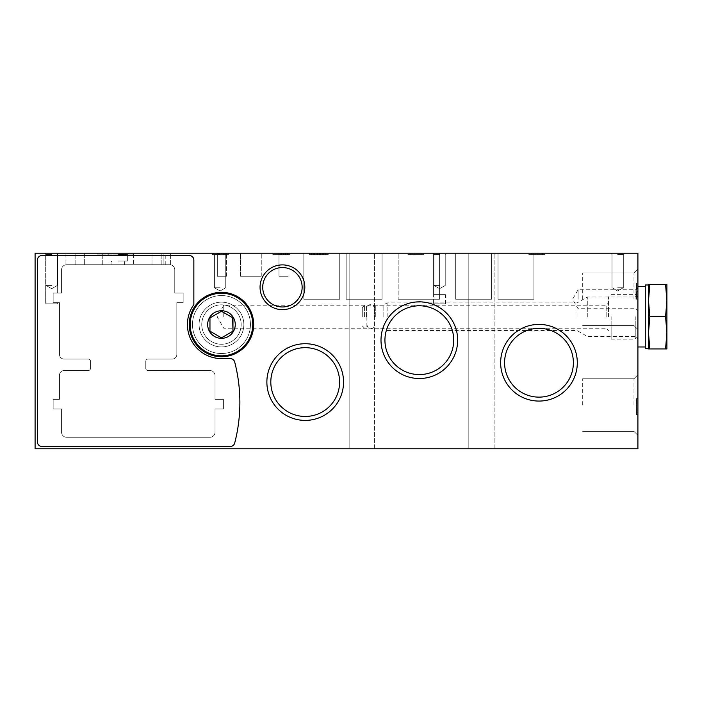 <?xml version="1.0" encoding="UTF-8"?>
<svg xmlns="http://www.w3.org/2000/svg" width="702" height="702" viewBox="0 0 702 702"><rect width="100%" height="100%" fill="white"/><g stroke="black" fill="none" stroke-linecap="round" stroke-linejoin="round"><path stroke-width="0.53" stroke-dasharray="3.51 2.63" d="M637.907 253.22L637.907 448.78L35.1 448.78L35.1 253.22L637.907 253.22M637.907 316.716L637.907 286.46L637.907 316.716M637.907 299.236L637.907 268.963L637.907 329.501L637.907 268.963L637.907 329.501L637.907 268.963L637.907 329.501L637.907 268.963L637.907 329.501L637.907 268.963L637.907 329.501L637.907 268.963L637.907 329.501L637.907 268.963L637.907 329.501L637.907 268.963L637.907 329.501L637.907 283.108L637.907 299.236L636.53 299.236L637.907 299.236M637.907 405.072L637.907 374.798L637.907 405.072M637.907 412.048L637.907 398.604L637.907 414.733L637.907 412.048L636.53 412.048L637.907 412.048L636.53 412.048L636.53 414.733L637.907 414.733L636.53 414.733L636.53 412.048L637.907 412.048M637.907 408.011L637.907 410.029L637.907 408.011L636.53 408.011L637.907 408.011M217.322 253.22L226.527 253.22L217.322 253.22L226.527 253.22L217.322 253.22L226.527 253.22L217.322 253.22L226.527 253.22L217.322 253.22L226.527 253.22L217.322 253.22L226.527 253.22L217.322 253.22L226.527 253.22L217.322 253.22L226.527 253.22L217.322 253.22L217.322 276.228L226.527 276.228L217.322 276.228L226.527 276.228L217.322 276.228L217.322 253.22L217.322 276.228L226.527 276.228L217.322 276.228L226.527 276.228L217.322 276.228L217.322 253.22L217.322 276.228L226.527 276.228L217.322 276.228L226.527 276.228L217.322 276.228L217.322 253.22L217.322 276.228L226.527 276.228L217.322 276.228L226.527 276.228L217.322 276.228L217.322 253.22M278.984 253.22L288.189 253.22L278.984 253.22L288.189 253.22L278.984 253.22L288.189 253.22L278.984 253.22L288.189 253.22L278.984 253.22L288.189 253.22L278.984 253.22L288.189 253.22L278.984 253.22L288.189 253.22L278.984 253.22L288.189 253.22L278.984 253.22L278.984 276.228L288.189 276.228L278.984 276.228L288.189 276.228L278.984 276.228L278.984 253.22L278.984 276.228L288.189 276.228L278.984 276.228L288.189 276.228L278.984 276.228L278.984 253.22L278.984 276.228L288.189 276.228L278.984 276.228L288.189 276.228L278.984 276.228L278.984 253.22L278.984 276.228L288.189 276.228L278.984 276.228L288.189 276.228L278.984 276.228L278.984 253.22M240.558 253.22L261.267 253.22L240.558 253.22L261.267 253.22L240.558 253.22L261.267 253.22L240.558 253.22L261.267 253.22L240.558 253.22L261.267 253.22L240.558 253.22L261.267 253.22L240.558 253.22L261.267 253.22L240.558 253.22L261.267 253.22L240.558 253.22L240.558 276.228L261.267 276.228L240.558 276.228L261.267 276.228L240.558 276.228L240.558 253.22L240.558 276.228L261.267 276.228L240.558 276.228L261.267 276.228L240.558 276.228L240.558 253.22L240.558 276.228L261.267 276.228L240.558 276.228L261.267 276.228L240.558 276.228L240.558 253.22L240.558 276.228L261.267 276.228L240.558 276.228L261.267 276.228L240.558 276.228L240.558 253.22M498.025 253.22L533.915 253.22L498.025 253.22L533.915 253.22L498.025 253.22L533.915 253.22L498.025 253.22L533.915 253.22L498.025 253.22L533.915 253.22L498.025 253.22L533.915 253.22L498.025 253.22L533.915 253.22L498.025 253.22L533.915 253.22L498.025 253.22L498.025 299.236L533.915 299.236L498.025 299.236L533.915 299.236L498.025 299.236L498.025 253.22L498.025 299.236L533.915 299.236L498.025 299.236L533.915 299.236L498.025 299.236L498.025 253.22L498.025 299.236L533.915 299.236L498.025 299.236L533.915 299.236L498.025 299.236L498.025 253.22L498.025 299.236L533.915 299.236L498.025 299.236L533.915 299.236L498.025 299.236L498.025 253.22M303.834 253.22L339.724 253.22L303.834 253.22L339.724 253.22L303.834 253.22L339.724 253.22L303.834 253.22L339.724 253.22L303.834 253.22L339.724 253.22L303.834 253.22L339.724 253.22L303.834 253.22L339.724 253.22L303.834 253.22L339.724 253.22L303.834 253.22L303.834 299.236L339.724 299.236L303.834 299.236L339.724 299.236L303.834 299.236L303.834 253.22L303.834 299.236L339.724 299.236L303.834 299.236L339.724 299.236L303.834 299.236L303.834 253.22L303.834 299.236L339.724 299.236L303.834 299.236L339.724 299.236L303.834 299.236L303.834 253.22L303.834 299.236L339.724 299.236L303.834 299.236L339.724 299.236L303.834 299.236L303.834 253.22M455.686 253.22L491.576 253.22L455.686 253.22L491.576 253.22L455.686 253.22L491.576 253.22L455.686 253.22L491.576 253.22L455.686 253.22L491.576 253.22L455.686 253.22L491.576 253.22L455.686 253.22L491.576 253.22L455.686 253.22L491.576 253.22L455.686 253.22L455.686 299.236L491.576 299.236L455.686 299.236L491.576 299.236L455.686 299.236L455.686 253.22L455.686 299.236L491.576 299.236L455.686 299.236L491.576 299.236L455.686 299.236L455.686 253.22L455.686 299.236L491.576 299.236L455.686 299.236L491.576 299.236L455.686 299.236L455.686 253.22L455.686 299.236L491.576 299.236L455.686 299.236L491.576 299.236L455.686 299.236L455.686 253.22M346.165 253.22L382.063 253.22L346.165 253.22L382.063 253.22L346.165 253.22L382.063 253.22L346.165 253.22L382.063 253.22L346.165 253.22L382.063 253.22L346.165 253.22L382.063 253.22L346.165 253.22L382.063 253.22L346.165 253.22L382.063 253.22L346.165 253.22L346.165 299.236L382.063 299.236L346.165 299.236L382.063 299.236L346.165 299.236L346.165 253.22L346.165 299.236L382.063 299.236L346.165 299.236L382.063 299.236L346.165 299.236L346.165 253.22L346.165 299.236L382.063 299.236L346.165 299.236L382.063 299.236L346.165 299.236L346.165 253.22L346.165 299.236L382.063 299.236L346.165 299.236L382.063 299.236L346.165 299.236L346.165 253.22M398.166 253.22L439.584 253.22L398.166 253.22L439.584 253.22L398.166 253.22L439.584 253.22L398.166 253.22L439.584 253.22L398.166 253.22L439.584 253.22L398.166 253.22L439.584 253.22L398.166 253.22L439.584 253.22L398.166 253.22L439.584 253.22L398.166 253.22L398.166 299.236L439.584 299.236L398.166 299.236L439.584 299.236L398.166 299.236L398.166 253.22L398.166 299.236L439.584 299.236L398.166 299.236L439.584 299.236L398.166 299.236L398.166 253.22L398.166 299.236L439.584 299.236L398.166 299.236L439.584 299.236L398.166 299.236L398.166 253.22L398.166 299.236L439.584 299.236L398.166 299.236L439.584 299.236L398.166 299.236L398.166 253.22M539.917 253.22L542.602 253.22L539.917 253.22L542.602 253.22L539.917 253.22L539.917 254.598L544.954 254.598L528.834 254.598L533.871 254.598L531.186 254.598L533.871 254.598L531.186 254.598L533.871 254.598L533.871 253.22L539.917 253.22L539.917 254.598L537.907 254.598L537.907 253.22L539.917 253.22L539.917 254.598L544.954 254.598L528.834 254.598L533.871 254.598L533.871 253.22L544.954 253.22L539.917 253.22L539.917 254.598L533.871 254.598L533.871 253.22L537.907 253.22L537.907 254.598L537.907 253.22L537.907 254.598L533.871 254.598L533.871 253.22L528.834 253.22L544.954 253.22L539.917 253.22L539.917 254.598L542.602 254.598L539.917 254.598L539.917 253.22M285.521 253.22L272.174 253.22L285.521 253.22L285.521 254.598L272.174 254.598L288.189 254.598L278.913 254.598L288.189 254.598L285.521 254.598L285.521 253.22M281.52 253.22L283.52 253.22L281.52 253.22L281.52 254.598L281.52 253.22M278.913 253.22L288.189 253.22L278.913 253.22L278.913 254.598L278.913 253.22M226.369 253.22L212.355 253.22L228.369 253.22L212.355 253.22L226.369 253.22L226.369 254.598L212.355 254.598L228.369 254.598L212.355 254.598L228.369 254.598L225.702 254.598L228.369 254.598L226.369 254.598L226.369 253.22M287.364 253.22L274.017 253.22L287.364 253.22L287.364 254.598L274.017 254.598L290.031 254.598L280.756 254.598L290.031 254.598L287.364 254.598L287.364 253.22M283.354 253.22L285.354 253.22L283.354 253.22L283.354 254.598L283.354 253.22M280.756 253.22L290.031 253.22L280.756 253.22L280.756 254.598L280.756 253.22M617.663 253.22L610.758 253.22L617.663 253.22M220.086 253.22L213.18 253.22L220.086 253.22M118.155 253.22L128.747 253.22L118.155 253.22M133.573 253.22L170.384 253.22L133.573 253.22L170.384 253.22L133.573 253.22L170.384 253.22L133.573 253.22L170.384 253.22L133.573 253.22L170.384 253.22L133.573 253.22L170.384 253.22L133.573 253.22L170.384 253.22L133.573 253.22L170.384 253.22L133.573 253.22L133.573 264.724L169.7 264.724L133.573 264.724L169.7 264.724L133.573 264.724L169.7 264.724L133.573 264.724L169.7 264.724L133.573 264.724L169.7 264.724L133.573 264.724L169.7 264.724L133.573 264.724L169.7 264.724L133.573 264.724L169.7 264.724L133.573 264.724L133.573 253.22M65.927 253.22L102.746 253.22L65.927 253.22L102.746 253.22L65.927 253.22L102.746 253.22L65.927 253.22L102.746 253.22L65.927 253.22L102.746 253.22L65.927 253.22L102.746 253.22L65.927 253.22L102.746 253.22L65.927 253.22L102.746 253.22L65.927 253.22L65.927 264.768L65.927 253.22M349.157 253.22L374.464 253.22L349.157 253.22L374.464 253.22L349.157 253.22L349.157 448.78L374.464 448.78L349.157 448.78L374.464 448.78L349.157 448.78L349.157 253.22M468.804 253.22L494.111 253.22L468.804 253.22L494.111 253.22L468.804 253.22L468.804 448.78L494.111 448.78L468.804 448.78L494.111 448.78L468.804 448.78L468.804 253.22M51.667 253.22L44.761 253.22L51.667 253.22M439.584 253.22L432.678 253.22L446.481 253.22L432.678 253.22L446.481 253.22L439.584 253.22L439.584 299.236L439.584 253.22M45.683 253.22L57.652 253.22L45.683 253.22L57.652 253.22L45.683 253.22L45.683 303.834L57.652 303.834L45.683 303.834L57.652 303.834L45.683 303.834L45.683 253.22M433.599 294.629L445.559 294.629L433.599 294.629L433.599 253.22L445.559 253.22L433.599 253.22L445.559 253.22L433.599 253.22L433.599 303.834L445.559 303.834L433.599 303.834M97.218 253.22L134.038 253.22L97.218 253.22L97.218 254.133L134.038 254.133L97.218 254.133M163.118 253.22L151.983 253.22L165.786 253.22L163.118 253.22L163.118 264.724L165.786 264.724L161.188 264.724L163.118 264.724L163.118 253.22M84.337 253.22L151.983 253.22L75.132 253.22L84.337 253.22L84.337 264.724L161.188 264.724L75.132 264.724L84.337 264.724L84.337 253.22M225.702 253.22L212.355 253.22L228.369 253.22L212.355 253.22L225.702 253.22L225.702 254.598L212.355 254.598L228.369 254.598L225.702 254.598L225.702 253.22M323.561 253.22L325.263 253.22L325.263 254.598L328.22 254.598L311.653 254.598L320.454 254.598L320.454 253.22L325.289 253.22L323.561 253.22L323.561 254.598L325.263 254.598M325.263 253.22L311.653 253.22L320.454 253.22L320.454 254.598L319.77 254.598L323.561 254.598M421.937 253.22L407.923 253.22L423.938 253.22L407.923 253.22L421.937 253.22L421.937 254.598L407.923 254.598L423.938 254.598L407.923 254.598L423.938 254.598L421.937 254.598L421.937 253.22M221.692 253.22L223.692 253.22L221.692 253.22L221.692 254.598L221.692 253.22M320.656 253.22L322.244 253.22L320.656 253.22L320.656 254.598L325 254.598L309.538 254.598L317.752 254.598L317.752 253.22L322.262 253.22L322.244 254.598L317.111 254.598L317.752 254.598L317.752 253.22L316.856 253.22L316.856 254.598M320.656 254.598L322.262 254.598L322.262 253.22L325 253.22L316.856 253.22M500.64 362.732A38.338 38.338 0 0 1 558.143 329.536A38.338 38.338 0 0 1 558.143 395.937A38.338 38.338 0 0 1 500.64 362.732M381.002 340.189A38.338 38.338 0 0 1 438.504 306.985A38.338 38.338 0 0 1 438.504 373.385A38.338 38.338 0 0 1 381.002 340.189M266.874 382.063A38.338 38.338 0 0 1 324.385 348.859A38.338 38.338 0 0 1 324.385 415.259A38.338 38.338 0 0 1 266.874 382.063M260.056 287.267A22.385 22.385 0 0 1 293.629 267.883A22.385 22.385 0 0 1 293.629 306.651A22.385 22.385 0 0 1 260.056 287.267M199.078 324.543A22.385 22.385 0 0 1 232.66 305.159A22.385 22.385 0 0 1 232.66 343.927A22.385 22.385 0 0 1 199.078 324.543A22.385 22.385 0 0 1 232.66 305.159A22.385 22.385 0 0 1 232.66 343.927A22.385 22.385 0 0 1 199.078 324.543M234.696 362.039A161.056 161.056 0 0 1 234.696 443.041A4.598 4.598 0 0 1 230.238 446.481L42.006 446.481A4.598 4.598 0 0 1 37.399 441.883L37.399 260.117A4.598 4.598 0 0 1 42.006 255.519L189.25 255.519A4.598 4.598 0 0 1 193.857 260.117L193.857 304.607A34.056 34.056 0 0 0 221.463 358.59L230.238 358.59A4.598 4.598 0 0 1 234.696 362.039A161.056 161.056 0 0 1 234.696 443.041A4.598 4.598 0 0 1 230.238 446.481L42.006 446.481A4.598 4.598 0 0 1 37.399 441.883L37.399 260.117A4.598 4.598 0 0 1 42.006 255.519L189.25 255.519A4.598 4.598 0 0 1 193.857 260.117L193.857 304.607A34.056 34.056 0 0 0 221.463 358.59L230.238 358.59A4.598 4.598 0 0 1 234.696 362.039A161.056 161.056 0 0 1 234.696 443.041A4.598 4.598 0 0 1 230.238 446.481L42.006 446.481A4.598 4.598 0 0 1 37.399 441.883L37.399 260.117A4.598 4.598 0 0 1 42.006 255.519L189.25 255.519A4.598 4.598 0 0 1 193.857 260.117L193.857 304.607A34.056 34.056 0 0 0 221.463 358.59L230.238 358.59A4.598 4.598 0 0 1 234.696 362.039M53.159 302.685L53.159 293.024L61.557 293.024L61.557 269.779A5.063 5.063 0 0 1 66.62 264.724L169.7 264.724A5.063 5.063 0 0 1 174.763 269.779L174.763 293.024L183.161 293.024L183.161 302.685L176.825 302.685L176.825 354.449A4.598 4.598 0 0 1 172.227 359.055L148.069 359.055A2.299 2.299 0 0 0 145.77 361.354L145.77 368.252A2.299 2.299 0 0 0 148.069 370.559L209.959 370.559A5.063 5.063 0 0 1 215.023 375.623L215.023 399.315L223.42 399.315L223.42 408.976L215.023 408.976L215.023 432.221A5.063 5.063 0 0 1 209.959 437.276L66.62 437.276A5.063 5.063 0 0 1 61.557 432.221L61.557 408.976L53.159 408.976L53.159 399.315L59.486 399.315L59.486 375.158A4.598 4.598 0 0 1 64.093 370.559L88.25 370.559A2.299 2.299 0 0 0 90.549 368.252L90.549 361.354A2.299 2.299 0 0 0 88.25 359.055L64.093 359.055A4.598 4.598 0 0 1 59.486 354.449L59.486 302.685L53.159 302.685L53.159 293.024L61.557 293.024L61.557 269.779A5.063 5.063 0 0 1 66.62 264.724L169.7 264.724A5.063 5.063 0 0 1 174.763 269.779L174.763 293.024L183.161 293.024L183.161 302.685L176.825 302.685L176.825 354.449A4.598 4.598 0 0 1 172.227 359.055L148.069 359.055A2.299 2.299 0 0 0 145.77 361.354L145.77 368.252A2.299 2.299 0 0 0 148.069 370.559L209.959 370.559A5.063 5.063 0 0 1 215.023 375.623L215.023 399.315L223.42 399.315L223.42 408.976L215.023 408.976L215.023 432.221A5.063 5.063 0 0 1 209.959 437.276L66.62 437.276A5.063 5.063 0 0 1 61.557 432.221L61.557 408.976L53.159 408.976L53.159 399.315L59.486 399.315L59.486 375.158A4.598 4.598 0 0 1 64.093 370.559L88.25 370.559A2.299 2.299 0 0 0 90.549 368.252L90.549 361.354A2.299 2.299 0 0 0 88.25 359.055L64.093 359.055A4.598 4.598 0 0 1 59.486 354.449L59.486 302.685L53.159 302.685L53.159 293.024L57.652 293.024L53.159 293.024L53.159 302.685L53.159 293.024L53.159 302.685L57.652 302.685L53.159 302.685M118.155 264.724L111.943 264.724L118.155 264.724M161.188 264.724L161.188 253.22L161.188 264.724M75.132 264.724L75.132 253.22L75.132 264.724M439.584 254.457L433.924 254.457L439.584 254.457M439.584 285.424L433.924 285.424L439.584 285.424M51.667 254.457L46.007 254.457L51.667 254.457M51.667 285.424L46.007 285.424L51.667 285.424M118.155 261.96L111.943 261.96L118.155 261.96M118.155 261.039L127.36 261.039L118.155 261.039M118.155 254.598L127.36 254.598L118.155 254.598M220.086 287.732L214.426 287.732L220.086 287.732M220.086 254.457L214.426 254.457L220.086 254.457M617.663 287.732L623.323 287.732L617.663 287.732M617.663 254.457L623.323 254.457L617.663 254.457M504.58 362.732A34.398 34.398 0 0 1 556.177 332.941A34.398 34.398 0 0 1 556.177 392.523A34.398 34.398 0 0 1 504.58 362.732A34.398 34.398 0 0 1 556.177 332.941A34.398 34.398 0 0 1 556.177 392.523A34.398 34.398 0 0 1 504.58 362.732A34.398 34.398 0 0 1 556.177 332.941A34.398 34.398 0 0 1 556.177 392.523A34.398 34.398 0 0 1 504.58 362.732M384.933 340.189A34.398 34.398 0 0 1 436.53 310.398A34.398 34.398 0 0 1 436.53 369.972A34.398 34.398 0 0 1 384.933 340.189A34.398 34.398 0 0 1 436.53 310.398A34.398 34.398 0 0 1 436.53 369.972A34.398 34.398 0 0 1 384.933 340.189A34.398 34.398 0 0 1 436.53 310.398A34.398 34.398 0 0 1 436.53 369.972A34.398 34.398 0 0 1 384.933 340.189M270.814 382.063A34.398 34.398 0 0 1 322.411 352.272A34.398 34.398 0 0 1 322.411 411.846A34.398 34.398 0 0 1 270.814 382.063A34.398 34.398 0 0 1 322.411 352.272A34.398 34.398 0 0 1 322.411 411.846A34.398 34.398 0 0 1 270.814 382.063A34.398 34.398 0 0 1 322.411 352.272A34.398 34.398 0 0 1 322.411 411.846A34.398 34.398 0 0 1 270.814 382.063M262.723 287.267A19.709 19.709 0 0 1 292.286 270.2A19.709 19.709 0 0 1 292.286 304.335A19.709 19.709 0 0 1 262.723 287.267A19.709 19.709 0 0 1 292.286 270.2A19.709 19.709 0 0 1 292.286 304.335A19.709 19.709 0 0 1 262.723 287.267A19.709 19.709 0 0 1 292.286 270.2A19.709 19.709 0 0 1 292.286 304.335A19.709 19.709 0 0 1 262.723 287.267M201.755 324.543A19.709 19.709 0 0 1 231.318 307.476A19.709 19.709 0 0 1 231.318 341.611A19.709 19.709 0 0 1 201.755 324.543A19.709 19.709 0 0 1 231.318 307.476A19.709 19.709 0 0 1 231.318 341.611A19.709 19.709 0 0 1 201.755 324.543A19.709 19.709 0 0 1 231.318 307.476A19.709 19.709 0 0 1 231.318 341.611A19.709 19.709 0 0 1 201.755 324.543A19.709 19.709 0 0 1 231.318 307.476A19.709 19.709 0 0 1 231.318 341.611A19.709 19.709 0 0 1 201.755 324.543M635.24 316.716L635.24 339.101L635.24 316.716M587.293 316.716L587.293 297.007L587.293 316.716M577.07 316.716L577.07 302.913L577.07 316.716M387.127 316.716L387.127 302.913L387.127 316.716M383.134 316.716L383.134 305.212L383.134 316.716M223.762 316.716L223.762 305.212L223.762 316.716M635.915 299.236L635.915 289.724L635.915 299.236M578.088 299.236L578.088 289.724L578.088 299.236M633.967 405.072L633.967 378.738L633.967 405.072M582.686 405.072L582.686 378.738L582.686 405.072M633.967 299.236L633.967 272.902L633.967 299.236M582.686 299.236L582.686 272.902L582.686 299.236M228.369 253.22L228.369 254.598L228.369 253.22M212.355 253.22L212.355 254.598L212.355 253.22M218.515 253.22L218.515 254.598L218.515 253.22M219.463 253.22L219.463 254.598L219.463 253.22M215.216 253.22L215.216 254.598L215.216 253.22M223.692 253.22L223.692 254.598L223.692 253.22M224.254 253.22L224.254 254.598L224.254 253.22M276.018 254.598L280.686 254.598L276.018 254.598L276.018 253.22L280.686 253.22L276.018 253.22M281.686 254.598L287.697 254.598L281.686 254.598L281.686 253.22L287.697 253.22L281.686 253.22M290.031 253.22L290.031 254.598M285.354 253.22L285.354 254.598L285.354 253.22M274.017 253.22L274.017 254.598M285.916 253.22L285.916 254.598M317.365 253.22L317.365 254.598M313.724 253.22L313.724 254.598L313.724 253.22M311.653 253.22L311.653 254.598L311.653 253.22M319.489 253.22L319.489 254.598M423.938 253.22L423.938 254.598L423.938 253.22M407.923 253.22L407.923 254.598L407.923 253.22M414.083 253.22L414.083 254.598L414.083 253.22M415.031 253.22L415.031 254.598L415.031 253.22M410.784 253.22L410.784 254.598L410.784 253.22M536.898 253.22L536.898 254.598L536.898 253.22M535.889 253.22L535.889 254.598L535.889 253.22M274.175 254.598L278.843 254.598L274.175 254.598L274.175 253.22L278.843 253.22L274.175 253.22M279.844 254.598L285.854 254.598L279.844 254.598L279.844 253.22L285.854 253.22L279.844 253.22M288.189 253.22L288.189 254.598M283.52 253.22L283.52 254.598L283.52 253.22M272.174 253.22L272.174 254.598M284.073 253.22L284.073 254.598M314.865 253.22L314.865 254.598M311.469 253.22L311.469 254.598L311.469 253.22M309.538 253.22L309.538 254.598L309.538 253.22M636.53 296.463L636.53 285.126L636.53 287.978L637.907 287.978L636.53 287.978L636.53 283.108L636.53 297.218L637.907 297.218L636.53 297.218L636.53 299.236L636.53 296.463L637.907 296.463M636.53 410.591L636.53 398.604L636.53 410.029L637.907 410.029L636.53 410.029L636.53 412.048L636.53 410.591L637.907 410.591M636.53 398.604L637.907 398.604L636.53 398.604M636.53 410.029L637.907 410.029L636.53 410.029L636.53 408.011L636.53 410.029M253.676 324.543A32.213 32.213 0 0 1 205.361 352.439A32.213 32.213 0 0 1 205.361 296.648A32.213 32.213 0 0 1 253.676 324.543A32.213 32.213 0 0 1 205.361 352.439A32.213 32.213 0 0 1 205.361 296.648A32.213 32.213 0 0 1 253.676 324.543A32.213 32.213 0 0 1 205.361 352.439A32.213 32.213 0 0 1 205.361 296.648A32.213 32.213 0 0 1 253.676 324.543A32.213 32.213 0 0 0 205.361 296.648A32.213 32.213 0 0 0 205.361 352.439A32.213 32.213 0 0 0 253.676 324.543A32.213 32.213 0 0 0 205.361 296.648A32.213 32.213 0 0 0 205.361 352.439A32.213 32.213 0 0 0 253.676 324.543A32.213 32.213 0 0 0 205.361 296.648A32.213 32.213 0 0 0 205.361 352.439A32.213 32.213 0 0 0 253.676 324.543A32.213 32.213 0 0 0 205.361 296.648A32.213 32.213 0 0 0 205.361 352.439A32.213 32.213 0 0 0 253.676 324.543M250.456 324.543A28.993 28.993 0 0 1 206.967 349.649A28.993 28.993 0 0 1 206.967 299.438A28.993 28.993 0 0 1 250.456 324.543A28.993 28.993 0 0 1 206.967 349.649A28.993 28.993 0 0 1 206.967 299.438A28.993 28.993 0 0 1 250.456 324.543A28.993 28.993 0 0 0 206.967 299.438A28.993 28.993 0 0 0 206.967 349.649A28.993 28.993 0 0 0 250.456 324.543A28.993 28.993 0 0 0 206.967 299.438A28.993 28.993 0 0 0 206.967 349.649A28.993 28.993 0 0 0 250.456 324.543M241.172 324.543A19.709 19.709 0 0 1 211.609 341.611A19.709 19.709 0 0 1 211.609 307.476A19.709 19.709 0 0 1 241.172 324.543A19.709 19.709 0 0 1 211.609 341.611A19.709 19.709 0 0 1 211.609 307.476A19.709 19.709 0 0 1 241.172 324.543A19.709 19.709 0 0 0 211.609 307.476A19.709 19.709 0 0 0 211.609 341.611A19.709 19.709 0 0 0 241.172 324.543A19.709 19.709 0 0 0 211.609 307.476A19.709 19.709 0 0 0 211.609 341.611A19.709 19.709 0 0 0 241.172 324.543M243.848 324.543A22.385 22.385 0 0 1 210.275 343.927A22.385 22.385 0 0 1 210.275 305.159A22.385 22.385 0 0 1 243.848 324.543A22.385 22.385 0 0 1 210.275 343.927A22.385 22.385 0 0 1 210.275 305.159A22.385 22.385 0 0 1 243.848 324.543A22.385 22.385 0 0 0 210.275 305.159A22.385 22.385 0 0 0 210.275 343.927A22.385 22.385 0 0 0 243.848 324.543A22.385 22.385 0 0 0 210.275 305.159A22.385 22.385 0 0 0 210.275 343.927A22.385 22.385 0 0 0 243.848 324.543M232.643 317.708L221.463 311.258L209.959 317.901L209.959 331.186L221.463 337.829L232.967 331.186L232.967 317.901L221.463 311.258L232.967 317.901L232.967 331.186L221.463 337.829L209.959 331.186L209.959 317.901L221.463 311.258M210.284 331.37L221.463 337.829M221.788 337.636L232.967 331.186M235.267 324.543A13.803 13.803 0 0 0 217.892 311.205A13.803 13.803 0 0 0 209.512 331.441A13.803 13.803 0 0 0 235.267 324.543M649.833 284.503L648.49 284.503L648.49 300.614L649.833 284.503L665.566 284.503L666.9 300.614L665.566 316.716L666.9 332.827L665.566 348.929L666.9 348.929L666.9 284.503L665.566 284.503M648.49 348.929L649.833 348.929L648.49 332.827L648.49 348.929M649.833 316.716L648.49 300.614L648.49 332.827L649.833 316.716L665.566 316.716M648.49 316.716L648.49 348.473L648.49 316.716M645.27 284.968L645.27 348.473M645.27 316.716L645.27 286.46L645.27 316.716M611.135 316.716L611.135 339.101L611.135 316.716M608.458 316.716L608.458 297.007L608.458 316.716M374.701 316.716L374.701 305.809L374.701 316.716M366.874 316.716L366.874 327.764L366.874 316.716M364.575 316.716L364.575 305.212L364.575 316.716M362.276 316.716L362.276 307.511L362.276 316.716M649.833 348.929L665.566 348.929M151.983 264.724L151.983 253.22L151.983 264.724M533.871 253.22L533.871 254.598L533.871 253.22M636.53 291.532L637.907 291.532M636.53 290.058L637.907 290.058M252.755 324.543A31.292 31.292 0 0 0 205.818 297.446A31.292 31.292 0 0 0 205.818 351.641A31.292 31.292 0 0 0 252.755 324.543M606.159 316.716L606.159 305.212L606.159 316.716M375.298 316.716L375.298 305.212L375.298 316.716M366.418 316.716L366.418 305.212L366.418 316.716M165.786 264.724L165.786 253.22M134.038 254.133L134.038 253.22M57.652 303.834L57.652 302.685L57.652 303.834M57.652 293.024L57.652 253.22L57.652 293.024M445.559 303.834L445.559 294.629M445.235 254.457L446.481 253.22L445.235 254.457L445.235 285.424L439.584 288.697L433.924 285.424L433.924 254.457L432.678 253.22L433.924 254.457L433.924 285.424L439.584 288.697L445.235 285.424L445.235 254.457M57.327 254.457L58.564 253.22L57.327 254.457L57.327 285.424L51.667 288.697L46.007 285.424L46.007 254.457L44.761 253.22L46.007 254.457L46.007 285.424L51.667 288.697L57.327 285.424L57.327 254.457M494.111 448.78L494.111 253.22L494.111 448.78M374.464 448.78L374.464 253.22L374.464 448.78M102.746 264.724L102.746 253.22L102.746 264.724M170.384 264.768L170.384 253.22L170.384 264.768M124.368 264.724L124.368 261.96L125.289 261.039L124.368 261.96L125.289 261.039L124.368 261.96L125.289 261.039L124.368 261.96L125.289 261.039L124.368 261.96L125.289 261.039L124.368 261.96L125.289 261.039L124.368 261.96L125.289 261.039L124.368 261.96L125.289 261.039L124.368 261.96L124.368 264.724M111.943 264.724L111.943 261.96L111.03 261.039L111.943 261.96L111.03 261.039L111.943 261.96L111.03 261.039L111.943 261.96L111.03 261.039L111.943 261.96L111.03 261.039L111.943 261.96L111.03 261.039L111.943 261.96L111.03 261.039L111.943 261.96L111.03 261.039L111.943 261.96L111.943 264.724M127.36 261.039L127.36 254.598L128.747 253.22L127.36 254.598L128.747 253.22L127.36 254.598L128.747 253.22L127.36 254.598L128.747 253.22L127.36 254.598L128.747 253.22L127.36 254.598L128.747 253.22L127.36 254.598L128.747 253.22L127.36 254.598L128.747 253.22L127.36 254.598L127.36 261.039M108.959 261.039L108.959 254.598L107.573 253.22L108.959 254.598L107.573 253.22L108.959 254.598L107.573 253.22L108.959 254.598L107.573 253.22L108.959 254.598L107.573 253.22L108.959 254.598L107.573 253.22L108.959 254.598L107.573 253.22L108.959 254.598L107.573 253.22L108.959 254.598L108.959 261.039M220.086 290.997L225.746 287.732L225.746 254.457L226.983 253.22L225.746 254.457L226.983 253.22L225.746 254.457L226.983 253.22L225.746 254.457L226.983 253.22L225.746 254.457L225.746 287.732L225.746 254.457L225.746 287.732L225.746 254.457L225.746 287.732L225.746 254.457L225.746 287.732L220.086 290.997L214.426 287.732L214.426 254.457L213.18 253.22L214.426 254.457L213.18 253.22L214.426 254.457L213.18 253.22L214.426 254.457L213.18 253.22L214.426 254.457L214.426 287.732L214.426 254.457L214.426 287.732L214.426 254.457L214.426 287.732L214.426 254.457L214.426 287.732L220.086 290.997L225.746 287.732L220.086 290.997L214.426 287.732L220.086 290.997L225.746 287.732L220.086 290.997L214.426 287.732L220.086 290.997L225.746 287.732L220.086 290.997L214.426 287.732L220.086 290.997M617.663 290.997L623.323 287.732L623.323 254.457L624.569 253.22L623.323 254.457L624.569 253.22L623.323 254.457L624.569 253.22L623.323 254.457L624.569 253.22L623.323 254.457L623.323 287.732L623.323 254.457L623.323 287.732L623.323 254.457L623.323 287.732L623.323 254.457L623.323 287.732L617.663 290.997L612.004 287.732L612.004 254.457L610.758 253.22L612.004 254.457L610.758 253.22L612.004 254.457L610.758 253.22L612.004 254.457L610.758 253.22L612.004 254.457L612.004 287.732L612.004 254.457L612.004 287.732L612.004 254.457L612.004 287.732L612.004 254.457L612.004 287.732L617.663 290.997L623.323 287.732L617.663 290.997L612.004 287.732L617.663 290.997L623.323 287.732L617.663 290.997L612.004 287.732L617.663 290.997L623.323 287.732L617.663 290.997L612.004 287.732L617.663 290.997M637.907 294.34L635.24 297.007L587.293 297.007L577.07 302.913L387.127 302.913L383.134 305.212L223.762 305.212L217.12 316.716L223.762 328.22L383.134 328.22L387.127 330.519L577.07 330.519L587.293 336.425L635.24 336.425L637.907 339.101M637.907 287.732L635.915 289.724L578.088 289.724L572.595 299.236L578.088 308.74L635.915 308.74L637.907 310.74M633.967 431.405L637.907 435.337L633.967 431.405L582.686 431.405L633.967 431.405L637.907 435.337L633.967 431.405L582.686 431.405L633.967 431.405L637.907 435.337L633.967 431.405L582.686 431.405L633.967 431.405L637.907 435.337L633.967 431.405L582.686 431.405L633.967 431.405M633.967 378.738L637.907 374.798L633.967 378.738L582.686 378.738L633.967 378.738L637.907 374.798L633.967 378.738L582.686 378.738L633.967 378.738L637.907 374.798L633.967 378.738L582.686 378.738L633.967 378.738L637.907 374.798L633.967 378.738L582.686 378.738L633.967 378.738M633.967 325.561L637.907 329.501L633.967 325.561L582.686 325.561L633.967 325.561L637.907 329.501L633.967 325.561L582.686 325.561L633.967 325.561L637.907 329.501L633.967 325.561L582.686 325.561L633.967 325.561L637.907 329.501L633.967 325.561L582.686 325.561L633.967 325.561M633.967 272.902L637.907 268.963L633.967 272.902L582.686 272.902L633.967 272.902L637.907 268.963L633.967 272.902L582.686 272.902L633.967 272.902L637.907 268.963L633.967 272.902L582.686 272.902L633.967 272.902L637.907 268.963L633.967 272.902L582.686 272.902L633.967 272.902M280.686 253.22L280.686 254.598M287.697 253.22L287.697 254.598M316.83 253.22L316.83 254.598M328.22 253.22L328.22 254.598M319.77 253.22L319.77 254.598M325.289 253.22L325.289 254.598M544.954 253.22L544.954 254.598L544.954 253.22M528.834 253.22L528.834 254.598L528.834 253.22M531.186 253.22L531.186 254.598L531.186 253.22M542.602 253.22L542.602 254.598L542.602 253.22M278.843 253.22L278.843 254.598M285.854 253.22L285.854 254.598M314.373 253.22L314.373 254.598M325 253.22L325 254.598M317.111 253.22L317.111 254.598M636.53 283.108L637.907 283.108M636.53 285.126L637.907 285.126M382.063 299.236L382.063 253.22L382.063 299.236M491.576 299.236L491.576 253.22L491.576 299.236M339.724 299.236L339.724 253.22L339.724 299.236M533.915 299.236L533.915 253.22L533.915 299.236M261.267 276.228L261.267 253.22L261.267 276.228M226.527 276.228L226.527 253.22L226.527 276.228M637.907 297.007L635.24 294.34L611.135 294.34L608.458 297.007M637.907 336.425L635.24 339.101L611.135 339.101L608.458 336.425M374.701 305.809L375.298 305.212L606.159 305.212L608.458 302.913M374.701 327.623L375.298 328.22L606.159 328.22L608.458 330.519M374.701 308.432L373.201 305.361L370.077 304.589L368.506 305.256L366.874 308.432M366.874 325L368.375 328.08L369.98 328.826L372.92 328.282L374.701 325M362.276 307.511L364.575 305.212L366.874 305.677M362.276 325.921L364.575 328.22L366.874 327.764"/><path stroke-width="1.05" d="M637.907 253.22L637.907 448.78L35.1 448.78L35.1 253.22L637.907 253.22M260.056 287.267A22.385 22.385 0 0 1 293.629 267.883A22.385 22.385 0 0 1 293.629 306.651A22.385 22.385 0 0 1 260.056 287.267M266.874 382.063A38.338 38.338 0 0 1 324.385 348.859A38.338 38.338 0 0 1 324.385 415.259A38.338 38.338 0 0 1 266.874 382.063M381.002 340.189A38.338 38.338 0 0 1 438.504 306.985A38.338 38.338 0 0 1 438.504 373.385A38.338 38.338 0 0 1 381.002 340.189M500.64 362.732A38.338 38.338 0 0 1 558.143 329.536A38.338 38.338 0 0 1 558.143 395.937A38.338 38.338 0 0 1 500.64 362.732M504.58 362.732A34.398 34.398 0 0 1 556.177 332.941A34.398 34.398 0 0 1 556.177 392.523A34.398 34.398 0 0 1 504.58 362.732M384.933 340.189A34.398 34.398 0 0 1 436.53 310.398A34.398 34.398 0 0 1 436.53 369.972A34.398 34.398 0 0 1 384.933 340.189M270.814 382.063A34.398 34.398 0 0 1 322.411 352.272A34.398 34.398 0 0 1 322.411 411.846A34.398 34.398 0 0 1 270.814 382.063M262.723 287.267A19.709 19.709 0 0 1 292.286 270.2A19.709 19.709 0 0 1 292.286 304.335A19.709 19.709 0 0 1 262.723 287.267M230.238 358.59A4.598 4.598 0 0 1 234.696 362.039A161.056 161.056 0 0 1 234.696 443.041A4.598 4.598 0 0 1 230.238 446.481L42.006 446.481A4.598 4.598 0 0 1 37.399 441.883L37.399 260.117A4.598 4.598 0 0 1 42.006 255.519L189.25 255.519A4.598 4.598 0 0 1 193.857 260.117L193.857 304.607A34.056 34.056 0 0 0 221.463 358.59L230.238 358.59M235.267 324.543A13.803 13.803 0 0 1 217.892 337.873A13.803 13.803 0 0 1 209.512 317.637A13.803 13.803 0 0 1 235.267 324.543M221.463 311.258L209.959 317.901L209.959 331.186L209.959 317.901L221.463 311.258L232.967 317.901L232.967 331.186L221.463 337.829L210.284 331.37M253.676 324.543A32.213 32.213 0 0 1 205.361 352.439A32.213 32.213 0 0 1 205.361 296.648A32.213 32.213 0 0 1 253.676 324.543M232.967 331.186L232.643 317.708M649.833 284.503L648.49 300.614L648.49 284.503L666.9 284.503L666.9 300.614L665.566 284.503M648.49 300.614L649.833 316.716L648.49 332.827L648.49 300.614M648.49 332.827L649.833 348.929L648.49 348.929L648.49 332.827M648.49 348.473L645.27 348.473L645.27 284.968L648.49 284.968M666.9 348.929L665.566 348.929L666.9 332.827L665.566 316.716L666.9 300.614L666.9 348.929M649.833 348.929L665.566 348.929M649.833 316.716L665.566 316.716M252.755 324.543A31.292 31.292 0 0 1 205.818 351.641A31.292 31.292 0 0 1 205.818 297.446A31.292 31.292 0 0 1 252.755 324.543M645.27 286.46L637.907 286.46M645.27 346.972L637.907 346.972"/></g></svg>
